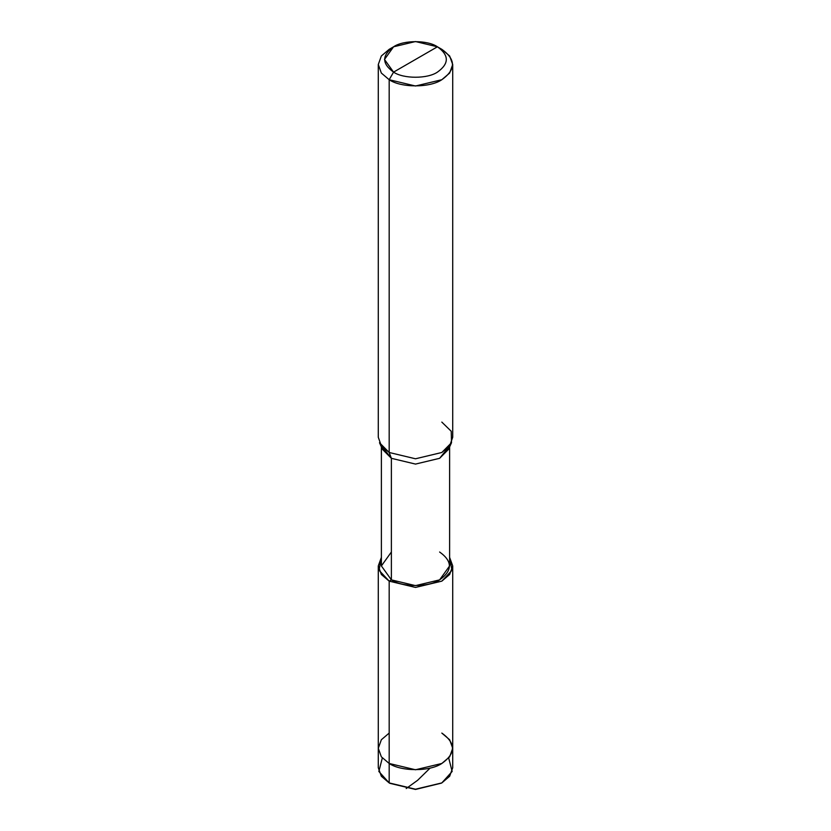 <?xml version="1.0" encoding="UTF-8"?>
<svg xmlns="http://www.w3.org/2000/svg" width="831" height="831" viewBox="0 0 831 831"><rect width="100%" height="100%" fill="white"/><g stroke="black" fill="none" stroke-linecap="round" stroke-linejoin="round"><path stroke-width="1.25" d="M441.822 782.916L415.5 789.45L389.884 783.321L389.178 782.916L389.178 763.471L381.346 756.812L378.282 748.274L381.346 739.746L389.178 733.077L381.346 739.746L378.282 748.274L381.346 756.812L389.178 763.471L415.5 769.766L441.822 763.471L449.654 756.812L452.718 748.274L449.654 739.746L441.822 733.077C456.011 743.215 456.011 753.343 441.822 763.471C429.97 771.667 401.03 771.667 389.178 763.471L389.178 782.916L415.5 789.211L441.822 782.916L452.157 771.459L448.688 757.997M441.822 733.077C456.011 743.215 456.011 753.343 441.822 763.471C429.97 771.667 401.03 771.667 389.178 763.471L389.178 581.139L389.178 763.471L381.346 756.812L378.282 748.274L381.346 756.812L389.178 763.471L415.5 769.766L441.822 763.471L449.654 756.812L452.718 748.274L452.718 767.73L449.654 776.258L441.822 782.916L415.5 789.211L389.178 782.916L415.5 789.45L441.458 783.124M382.312 757.997L378.843 771.459L389.178 782.916L381.346 776.258L378.282 767.73L378.282 565.942L381.346 574.481L389.178 581.139L415.5 587.434L441.822 581.139L449.654 574.481L452.718 565.942L449.613 557.352L451.939 570.315L441.822 581.139L415.5 587.434L389.178 581.139L391.38 579.872C402.235 587.382 428.765 587.382 439.62 579.872C452.635 570.585 452.635 561.299 439.62 552.013M393.572 72.12C381.741 63.675 381.741 55.241 393.572 46.796C403.44 39.961 427.56 39.961 437.428 46.796L393.572 72.12C403.44 78.945 427.56 78.945 437.428 72.12C449.259 63.675 449.259 55.241 437.428 46.796L441.822 49.33C456.011 59.458 456.011 69.586 441.822 79.714C429.97 87.909 401.03 87.909 389.178 79.714L415.5 86.008L441.822 79.714L449.654 73.055L452.718 64.517L449.654 55.989L441.822 49.33L437.428 46.796C449.259 55.241 449.259 63.675 437.428 72.12C427.56 78.945 403.44 78.945 393.572 72.12L437.428 46.796L415.5 41.55L393.572 46.796L384.483 59.458L393.572 72.12L389.178 79.714L393.572 72.12M449.613 446.912L449.613 565.942L439.62 579.872L415.5 585.637L391.38 579.872L391.38 458.317L415.5 464.082L439.62 458.317L449.498 446.039M451.513 442.726L448.511 449.363L439.62 458.317L415.5 464.082L391.38 458.317L389.178 452.49L415.5 458.785L441.822 452.49L451.513 442.726L451.233 431.279L441.822 422.096M452.718 64.517L452.718 437.293L449.654 445.832L441.822 452.49L415.5 458.785L389.178 452.49L389.178 79.714L389.178 452.49L391.38 458.317L391.38 579.872L389.178 581.139L379.061 570.315L381.387 557.352L378.282 565.942M391.38 552.013L381.387 565.942L391.38 579.872L381.387 565.942L381.387 446.912M381.502 446.039L391.38 458.317L382.489 449.363L379.487 442.726L389.178 452.49L381.346 445.832L378.282 437.293L378.282 64.517L381.346 73.055L389.178 79.714L381.346 73.055L378.282 64.517L381.346 55.989L389.178 49.33L381.346 55.989L378.282 64.517M406.203 788.536L417.619 780.299L430.074 768.124M389.884 783.321L389.178 782.916M452.718 748.274L452.718 565.942M389.178 49.33L393.572 46.796"/></g></svg>

